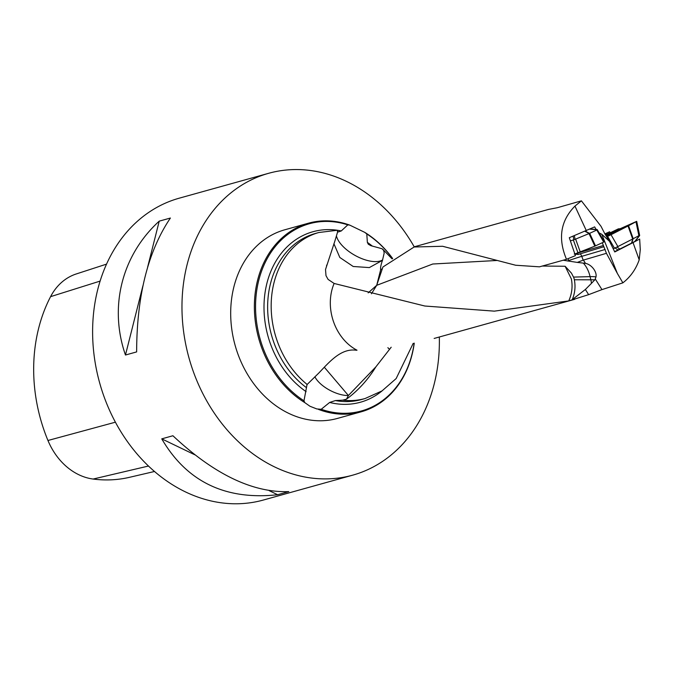 <?xml version="1.0" encoding="UTF-8"?>
<svg xmlns="http://www.w3.org/2000/svg" width="674" height="674" viewBox="0 0 674 674"><rect width="100%" height="100%" fill="white"/><g stroke="black" fill="none" stroke-linecap="round" stroke-linejoin="round"><path stroke-width="1.01" d="M594.788 279.87L591.46 283.341A27.415 17.802 90.2 0 0 590.854 279.803A27.415 6.268 166.6 0 1 594.342 279.845A27.415 6.268 166.6 0 1 594.788 279.87L595.268 278.96L601.958 289.609L622.869 282.844C630.375 277.039 635.818 269.373 639.196 259.844L633.029 242.606L614.764 251.95L609.557 241.376L604.881 233.886L609.608 231.78L610.147 232.673M639.196 259.844L640.283 249.666L639.668 239.059L633.029 242.606M601.958 289.609L588.629 294.656L585.377 289.475L591.46 283.341M571.763 300.099A24.904 22.023 -149 0 0 572.26 299.618C574.964 293.165 575.663 286.551 574.358 279.761A9.984 7.187 -117.5 0 0 573.523 277.098L571.451 273.147L565.124 266.255L571.375 278.969C572.816 286.551 571.94 293.872 568.738 300.916L588.629 294.656M568.738 300.916L494.362 311.144L424.831 306.021L334.127 283.459A46.809 37.719 74.4 0 0 357.009 350.21L356.285 350.244C341.204 348.003 329.544 361.736 318.912 372.933L306.889 384.736M414.122 246.844L548.577 209.412L557.297 207.718L581.409 200.844L574.956 206.101C560.557 220.701 557.743 238.436 566.489 259.313L539.478 266.828L515.644 265.236L442.616 246.28L414.139 246.996L382.933 266.988L376.707 285.313L380.65 269.752C380.305 267.94 380.911 264.806 382.478 260.349L384.18 253.062L383.691 250.467L382.074 248.748L370.784 245.656L368.265 244.182L367.364 242.387L366.791 233.945L364.71 232.336L349.73 225.108L347.818 224.863L341.263 230.946L338.34 231.949L337.581 231.308M566.489 259.313L575.419 255.64L569.303 237.703L594.645 226.885L596.136 229.472M609.608 231.78L605.05 234.156M306.409 387.617A86.171 69.447 74.4 0 1 267.797 301.253A86.171 69.447 74.4 0 1 315.306 233.49L318.844 232.505A86.171 69.447 74.4 0 0 271.462 298.355A86.171 69.447 74.4 0 0 307.074 384.407L303.974 400.794L304.8 402.622A97.924 78.917 -105.6 0 1 254.393 304.328A97.924 78.917 -105.6 0 1 308.54 223.178A97.924 78.917 -105.6 0 1 349.73 225.108M347.818 224.863A97.166 78.31 74.4 0 0 258.673 280.679A97.166 78.31 74.4 0 0 303.974 400.794M304.8 402.622L309.956 406.254L316.797 408.941L321.22 409.278L329.645 402.454L335.399 400.567L342.662 400.162L346.495 399.16L348.391 395.512L324.43 367.355M337.388 230.466L337.522 232.235L334.902 240.989L325.517 269.516L325.997 275.666L328.086 279.407L334.127 283.459M604.881 233.886L601.039 226.346L581.409 200.844M605.159 249.464L581.763 256.339L583.187 260.147L606.432 253.314L602.286 242.741M609.557 241.376L601.815 234.299L617.35 273.425L622.869 282.844M606.432 253.314L617.35 273.425M599.127 232.918L601.815 234.299M595.268 278.96L595.985 276.921A10.051 6.209 -132.9 0 0 585.487 263.374L577.315 262.413L583.187 260.147M364.71 232.336A97.924 78.917 -105.6 0 1 392.639 258.504M308.54 223.178L284.866 229.767A97.924 78.917 74.4 0 0 235.1 345.265A97.924 78.917 74.4 0 0 337.388 418.436L361.062 411.848A97.924 78.917 -105.6 0 1 318.431 409.379M414.257 343.15A97.924 78.917 -105.6 0 1 361.062 411.848M321.22 409.278A97.166 78.31 74.4 0 0 414.156 343.176M392.571 258.555A97.166 78.31 74.4 0 0 366.791 233.945M391.19 347.228L375.89 366.841C367.962 379.765 358.164 390.532 346.495 399.16M382.335 268.741L380.65 269.752M414.215 246.819A156.671 126.265 74.4 0 0 268.665 173.294A156.671 126.265 74.4 0 0 189.032 358.088A156.671 126.265 74.4 0 0 352.696 475.162A156.671 126.265 74.4 0 0 439.322 337M106.568 264.115L76.288 273.947A61.865 49.859 74.4 0 0 50.584 296.653A151.953 122.457 74.4 0 0 47.955 440.493A61.865 49.859 74.4 0 0 93.113 479.046A151.953 122.457 74.4 0 0 129.416 477.335L154.481 471.488M268.665 173.294L179.309 198.164A156.671 126.265 74.4 0 0 99.676 382.967A156.671 126.265 74.4 0 0 263.34 500.041L352.696 475.162M288.792 491.624C252.573 492.837 213.953 474.21 172.915 435.749L161.752 438.858C186.833 481.758 225.461 500.386 277.621 494.733L288.792 491.624M136.637 351.912C136.771 295.861 148.019 251.233 170.396 218.039L159.224 221.148C121.809 255.219 108.758 306.965 125.465 355.021L136.637 351.912M159.224 221.148L147.623 267.165M142.913 285.827L125.465 355.021M161.752 438.858L194.727 454.756M269.17 490.655L277.621 494.733M574.273 254.056L578.09 254.486L603.794 246.751M563.178 260.231L577.315 262.413M572.26 299.618L585.377 289.475M574.956 206.101L586.346 230.693M371.441 293.78L376.707 285.313L432.759 264.014L497.185 260.467M565.124 266.255L542.275 266.053M368.164 292.87L376.707 285.313M333.908 243.718L339.814 257.468L353.201 266.491L369.335 267.586L382.478 260.349M389.589 349.402L387.862 347.683M375.89 366.841L348.391 395.512A23.497 10.54 27.5 0 1 314.876 376.741M595.985 276.921A27.415 6.268 -13.4 0 0 593.592 276.669A27.415 6.268 -13.4 0 0 590.095 276.626A27.415 17.962 88.4 0 0 583.372 263.18M606.566 234.965L608.883 233.752M611.798 232.303L614.452 231.03M616.196 230.255L614.477 230.98L615.362 230.87M605.614 235.066L616.921 229.564M614.477 230.98L605.732 235.251M606.263 236.111L620.501 228.756A23.497 23.497 0 0 0 618.361 228.857L605.572 235.007M605.766 235.31L618.361 228.857M596.785 230.045L589.674 233.305L595.496 245.858L603.702 242.092L596.785 230.045L597.198 229.564L604.233 241.789L603.702 242.092M580.314 252.118L594.839 246.136L589.025 233.592L575.63 239.093L580.314 252.118L574.855 253.972L594.881 246.128M578.014 252.961L573.338 239.944L570.389 240.888M595.496 245.858L594.839 246.136M589.025 233.592L589.674 233.305M573.338 239.944L575.63 239.093M639.609 235.63L635.169 241.317L614.612 251.655M613.205 248.79L614.477 248.226L607.619 236.363L606.684 236.785L633.948 222.858L620.088 228.756L636.711 221.342L628.556 225.731L633.206 238.722L638.885 235.689L635.978 221.771M617.881 246.574L632.684 239L628.033 226.009L611.023 234.712L617.881 246.574L614.477 248.226M606.474 236.448L620.586 228.882M628.033 226.009L628.556 225.731M607.619 236.363L611.023 234.712M633.206 238.722L632.684 239M639.466 235.453L638.885 235.689M603.736 242.076L595.479 245.867M306.122 391.661A88.496 71.318 -105.6 0 1 266.23 286.18A88.496 71.318 -105.6 0 1 341.263 230.946M335.399 400.567A86.171 69.447 74.4 0 0 361.525 399.522L365.064 398.536A86.171 69.447 74.4 0 1 342.662 400.162M367.364 242.387A88.496 71.318 -105.6 0 1 372.36 246.12M382.217 390.777A88.496 71.318 -105.6 0 1 329.645 402.454M578.098 252.935L603.407 245.496M583.414 260.08L585.487 263.374M50.584 296.653L100.14 281.083M47.955 440.493L115.397 422.194M93.113 479.046L148.465 466.037M577.643 253.079A3.918 2.94 -106.4 0 1 578.09 254.486M569.016 261.242L568.755 260.535L567.441 260.981M580.12 253.702A6.268 4.71 73.6 0 1 581.763 256.339A39.168 2.502 -20.6 0 0 568.755 260.535A6.268 2.527 71.1 0 0 567.929 258.723M336.537 236.288A27.415 12.646 -150.5 0 0 356.832 256.373A27.415 12.646 -150.5 0 0 382.647 259.886M574.358 279.761L590.854 279.803L590.095 276.626L573.523 277.098M585.268 231.131L589.539 233.364M597.122 229.767L589.725 229.143M589.194 233.516L584.906 231.283M574.341 235.63L575.065 239.262M573.835 239.717L573.111 236.136M618.117 250.088L615.185 248.032M631.428 243.331L632.819 238.933M617.064 247.122L619.996 249.178M633.105 238.781L631.723 243.179M634.723 241.57L639.432 235.546M434.149 338.441L574.686 299.323M318.844 232.505L337.286 230.272M382.765 249.254L392.125 258.909M413.187 343.378L396.16 378.552L382.023 390.912L365.064 398.536M326.789 264.983L326.536 265.868M620.762 229.236L620.527 228.764M597.198 229.564L590.104 228.966M639.651 235.453L636.745 221.535"/></g></svg>
